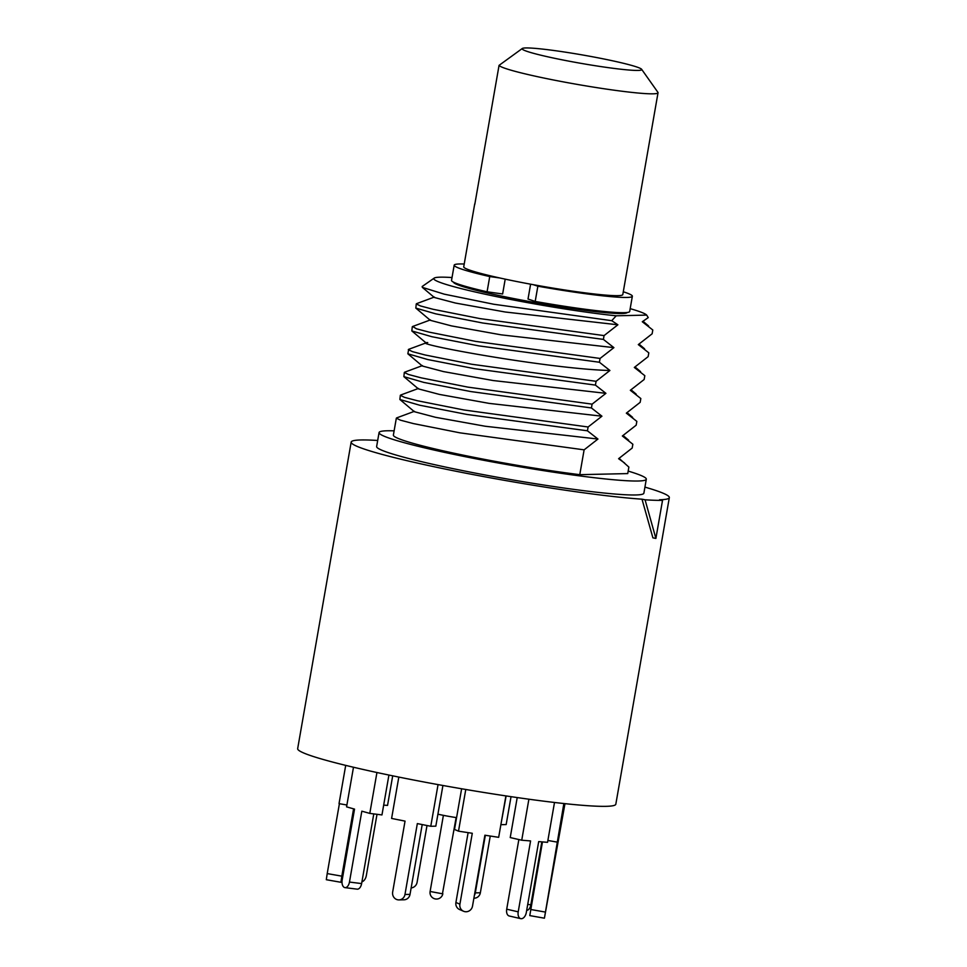 <?xml version="1.0" encoding="UTF-8"?>
<svg xmlns="http://www.w3.org/2000/svg" width="967" height="967" viewBox="0 0 967 967"><rect width="100%" height="100%" fill="white"/><g stroke="black" fill="none" stroke-linecap="round" stroke-linejoin="round"><path stroke-width="1.45" d="M662.528 500.35A164.704 11.556 -170.1 0 1 645.074 499.794L641.991 499.177L652.906 537.833L655.892 538.438L662.528 500.35L659.542 499.758A161.477 11.338 9.9 0 0 669.333 497.618L615.822 804.193A161.477 11.338 9.9 0 1 606.043 806.333A161.477 11.338 -170.1 0 1 427.885 782.726A161.477 11.338 -170.1 0 1 297.667 748.663L351.178 442.088A161.477 11.338 -170.1 0 1 360.957 439.961A161.477 11.338 9.9 0 1 377.686 440.481M641.991 499.177A161.477 11.338 -170.1 0 1 462.685 472.573A161.477 11.338 -170.1 0 1 351.178 442.088M669.333 497.618A161.477 11.338 9.9 0 0 644.929 487.114M655.892 538.438L645.074 499.794M379.064 432.575A135.646 9.525 -170.1 0 0 488.444 461.186A135.646 9.525 -170.1 0 0 638.099 481.01A135.646 9.525 9.9 0 0 646.307 479.209L643.877 493.182A135.646 9.525 9.9 0 1 635.657 494.971A135.646 9.525 -170.1 0 1 486.002 475.148A135.646 9.525 -170.1 0 1 376.634 446.536L379.064 432.575A135.646 9.525 -170.1 0 1 387.283 430.774A135.646 9.525 9.9 0 1 394.125 430.847M646.307 479.209A135.646 9.525 9.9 0 0 628.175 471.086M579.777 474.676A121.105 8.498 -170.1 0 1 456.231 453.692A121.105 8.498 -170.1 0 1 393.388 435.065L396.337 418.167L400.519 420.198L413.211 423.546L459.869 432.829L584.116 449.848L579.777 474.676L627.74 473.588L628.876 467.085L619.098 458.382M584.116 449.848L597.944 439.042L485.241 426.254L435.476 417.285L414.384 411.712M630.182 308.654A108.195 7.591 -170.1 0 1 646.681 315.097L648.253 317.587L642.293 321.745L652.798 329.989L652.133 333.796L638.305 344.603L648.809 352.834L648.144 356.642L634.316 367.448L644.82 375.68L644.155 379.499L630.327 390.293L640.831 398.537L640.166 402.345L626.338 413.151L636.842 421.382L636.177 425.19L622.349 435.996L632.853 444.24L632.188 448.047L618.602 458.696L624.646 463.048M597.944 439.042L587.44 430.811L466.795 414.42L419.775 405.246L399.879 399.492L400.326 395.322L404.508 397.352L417.2 400.701L463.858 409.972L588.105 426.991L587.44 430.811M588.105 426.991L601.933 416.197L591.429 407.953L470.784 391.562L423.764 382.4L403.868 376.647L404.315 372.464L408.497 374.495L421.189 377.843L467.847 387.126L592.094 404.146L591.429 407.953M592.094 404.146L605.922 393.339L595.418 385.108L474.773 368.717L427.74 359.543L407.844 353.789L408.703 349.317M412.691 326.471L416.463 328.804L429.167 332.14L475.824 341.424L600.072 358.443L599.407 362.25L609.911 370.494L596.083 381.3L595.418 385.108M600.072 358.443L613.9 347.637L603.396 339.405L482.751 323.014L435.718 313.84L415.822 308.098L416.269 303.916L420.452 305.947L433.143 309.295L479.813 318.578L604.061 335.597L603.396 339.405M604.061 335.597L617.889 324.791L611.724 320.681L493.774 304.254L444.24 294.161L422.325 287.356L422.18 286.498L434.159 278.133A108.195 7.591 9.9 0 0 495.866 296.482A108.195 7.591 9.9 0 0 616.221 315.798L611.724 320.681M646.681 315.097L616.221 315.798M452.024 277.553A108.195 7.591 9.9 0 0 434.159 278.133M627.196 312.486A88.166 6.189 -170.1 0 1 626.954 312.764A88.166 6.189 -170.1 0 1 621.902 313.538A88.166 6.189 -170.1 0 1 527.644 301.208A88.166 6.189 -170.1 0 1 453.668 282.521A88.166 6.189 -170.1 0 1 453.523 282.183M617.889 324.791L505.185 312.003L455.409 303.034L434.328 297.473L422.325 287.356M613.9 347.637L501.196 334.848L451.42 325.879L430.339 320.331L415.822 308.098M412.28 326.773L411.845 330.944L431.765 336.697L478.798 345.872L599.407 362.25M609.911 370.494C548.567 369.043 404.424 342.439 427.728 342.584M596.083 381.3L471.836 364.269L425.178 354.998L412.486 351.65L408.304 349.619M605.922 393.339L493.218 380.551L443.442 371.582L422.349 366.022L407.856 353.789M601.933 416.197L489.229 403.396L439.465 394.427L418.36 388.867M460.425 285.785A80.745 5.669 -170.1 0 1 461.513 285.168M619.484 313.538A80.745 5.669 9.9 0 0 618.675 312.595M465.997 287.537A75.571 5.306 -170.1 0 1 465.49 286.752L465.562 286.377M613.658 313.308A75.571 5.306 9.9 0 0 614.383 312.74L614.456 312.365M530.605 284.189L528.018 299.057L535.198 301.426L537.857 286.196L533.228 284.673A80.745 5.669 -170.1 0 1 499.758 277.964L489.737 276.562L487.078 291.792A90.427 6.346 -170.1 0 1 451.529 280.394L454.188 265.163A90.427 6.346 9.9 0 0 489.737 276.562M505.209 279.149L502.622 293.98L487.078 291.792M537.857 286.196A90.427 6.346 9.9 0 0 632.345 296.253L629.686 311.483A90.427 6.346 -170.1 0 1 535.198 301.426M632.345 296.253A90.427 6.346 9.9 0 0 623.292 291.768M464.22 264.015A90.427 6.346 9.9 0 0 454.188 265.163M474.93 203.65A80.745 5.669 -170.1 0 0 474.7 203.989A80.745 5.669 -170.1 0 0 474.797 204.375L499.057 65.369A80.745 5.669 -170.1 0 0 554.454 80.176A80.745 5.669 -170.1 0 0 641 93.279A80.745 5.669 9.9 0 0 658.031 92.747L622.796 294.584A80.745 5.669 -170.1 0 1 605.765 295.116A80.745 5.669 -170.1 0 1 533.228 284.673M499.758 277.964A80.745 5.669 -170.1 0 1 463.725 266.832L474.7 203.989M658.031 92.747A80.745 5.669 9.9 0 0 657.898 92.312L641.641 69.31A60.716 4.267 9.9 0 0 599.854 58.177A60.716 4.267 9.9 0 0 534.92 48.35A60.716 4.267 -170.1 0 0 522.313 48.483L499.057 65.369M522.313 48.483A60.716 4.267 -170.1 0 0 560.026 59.41A60.716 4.267 -170.1 0 0 628.925 70.023A60.716 4.267 9.9 0 0 641.641 69.31M456.581 817.635A20.029 1.402 -170.1 0 1 437.918 814.178M392.699 775.836L387.537 805.426L383.669 805.112M361.948 881.747A6.648 4.037 103 0 0 366.312 875.606L377.009 814.311M411.144 887.936A6.648 6.358 113.2 0 0 417.091 882.315L427.003 825.528M506.128 795.938L500.882 824.633M474.41 895.261A6.648 6.261 -91.3 0 0 475.305 892.879L485.349 835.283M511.035 796.675L506.164 824.561L501.111 824.67M490.257 836.032L480.357 892.771A6.648 6.261 88.7 0 1 474.35 898.186L473.903 898.198M541.834 841.858L530.847 904.786A6.648 3.759 97.1 0 1 526.689 910.37M563.858 803.541L544.409 918.191L529.783 915.604L542.475 841.906M547.866 840.468L557.125 842.1M544.409 918.191L564.97 803.65M517.212 797.57L510.225 837.555L521.733 840.214L530.581 840.939L518.215 911.833A6.648 4.037 103 0 0 520.766 918.65A6.648 4.037 103 0 0 526.314 912.497L538.692 841.604L547.552 842.33L554.502 802.477M520.766 918.65L509.271 916.003A6.648 4.037 -77 0 1 506.708 909.185L518.856 839.549M528.889 799.213L521.733 840.214M461.622 788.77L454.514 829.456L458.503 831.173L472.283 833.276L459.905 904.181A6.648 6.358 113.2 0 0 463.592 911.265A6.648 6.358 113.2 0 0 472.512 906.115L484.89 835.21L498.67 837.325L505.898 795.901M463.592 911.265L459.603 909.548A6.648 6.358 -66.8 0 1 455.916 902.465L468.113 832.647M465.78 789.483L458.503 831.173M404.968 894.487L410.02 894.378A6.648 6.261 88.7 0 1 404.025 899.793L398.96 899.902A6.648 6.261 -91.3 0 0 404.968 894.487L417.333 823.594L430.774 826.277L438.051 784.612M410.02 894.378L422.204 824.561M430.774 826.277L435.827 826.169L442.922 785.494M398.815 777.081L391.599 818.433L405.04 821.128L392.662 892.021A6.648 6.261 -91.3 0 0 398.96 899.902M349.462 882.061L361.622 883.584A6.648 3.759 97.1 0 1 357.149 889.157L344.989 887.633A6.648 3.759 -82.9 0 0 349.462 882.061L361.827 811.168L369.793 813.404L376.937 772.524M361.622 883.584L373.782 813.912M369.793 813.404L381.965 814.927L388.915 775.063M353.487 767.254L346.573 806.865L354.538 809.113L342.173 880.006A6.648 3.759 -82.9 0 0 344.989 887.633M340.928 882.291L326.302 879.704L327.209 873.588L341.822 876.162L340.928 882.291L353.922 808.932M341.822 876.162L353.584 808.835M346.899 805.015L339.03 803.625L345.702 765.381M327.209 873.588L339.405 803.686M443.394 815.35L430.11 891.477L442.451 893.786L456.122 817.574M480.357 892.771L475.305 892.879M530.847 904.786L527.728 904.387M545.303 912.062L530.678 909.488M518.215 911.833L506.708 909.185M459.905 904.181L455.916 902.465M396.663 417.901L414.468 411.301M648.567 325.952L643.031 321.286M416.608 303.65L434.401 297.05M644.59 348.809L639.042 344.131M412.619 326.495L430.424 319.908M640.601 371.654L635.053 366.989M426.362 343.176L411.845 330.944M408.63 349.341L426.435 342.753M636.201 394.161L631.064 389.834M404.641 372.198L422.446 365.599M632.623 417.357L627.075 412.679M418.385 388.879L403.868 376.647M400.652 395.044L418.457 388.456M628.635 440.203L623.086 435.537M414.396 411.724L399.879 399.492M430.11 891.477A6.455 6.455 0 0 0 436.625 899.044A6.455 6.455 0 0 0 442.838 893.701"/></g></svg>
